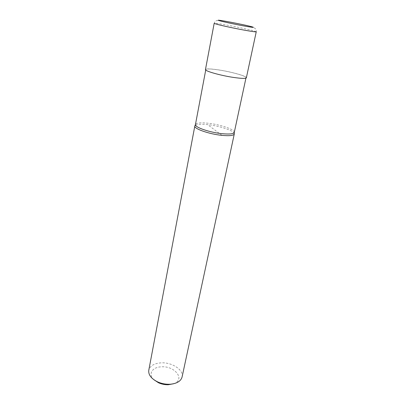 <?xml version="1.0" encoding="UTF-8"?>
<svg xmlns="http://www.w3.org/2000/svg" width="405" height="405" viewBox="0 0 405 405"><rect width="100%" height="100%" fill="white"/><g stroke="black" fill="none" stroke-linecap="round" stroke-linejoin="round"><path stroke-width="0.3" stroke-dasharray="2.02 1.52" d="M246.367 77.765C247.08 76.175 231.103 71.725 218.391 69.862C210.453 68.708 206.145 68.592 205.472 69.518M234.292 132.359L234.303 132.025C234.125 129.195 219.697 124.441 208.033 123.221C201.001 122.487 196.845 122.821 195.569 124.213L195.448 124.527M233.827 77.426C241.451 78.494 245.516 78.585 246.027 77.694C246.726 76.135 231.017 71.756 218.513 69.923C210.706 68.784 206.474 68.673 205.816 69.584C204.879 71.042 220.912 75.583 233.827 77.426M234.303 133.615C234.12 130.709 219.469 125.859 207.628 124.634C200.485 123.895 196.258 124.244 194.952 125.682M182.083 376.989C183.941 369.871 171.72 361.989 160.81 362.865C154.016 363.437 150.002 365.907 148.782 370.271M173.715 383.732C185.789 379.51 174.687 365.512 161.124 366.849C152.184 367.138 147.83 374.235 153.88 379.733M221.981 135.366L207.628 124.634M256.249 31.782L254.269 31.013C249.728 29.692 237.112 26.963 227.18 25.135C219.08 23.657 214.746 23.044 214.184 23.303C215.182 21.369 215.04 19.764 222.082 20.766C231.817 22.179 251.859 26.527 253.176 27.383C255.489 28.218 256.512 29.686 256.249 31.782M245.936 78.124L246.027 77.694M234.303 132.025L234.303 132.334M195.569 124.213L195.453 124.502M205.73 70.019L205.816 69.584"/><path stroke-width="0.61" d="M233.963 77.492C241.714 78.58 245.85 78.671 246.367 77.765L256.249 31.782C255.854 32.056 251.702 31.474 243.79 30.046C233.245 28.122 219.505 25.125 215.637 23.91L214.184 23.303L205.472 69.518C204.52 71.002 220.831 75.624 233.963 77.492M205.73 70.019L195.448 124.527C194.324 127.14 209.608 132.476 222.178 133.696C229.605 134.384 233.644 133.944 234.292 132.359L245.936 78.124M195.453 124.502L194.825 126.006C193.676 128.689 209.203 134.141 221.981 135.366C229.524 136.055 233.629 135.589 234.292 133.964L234.303 132.334M194.825 126.006L148.782 370.271C148.26 374.817 151.232 378.7 157.692 381.915C161.408 383.55 165.296 384.335 169.361 384.264L170.439 384.213C177.046 383.515 180.929 381.11 182.083 376.989L234.292 133.964M153.88 379.733L158.557 382.796C161.635 384.153 164.855 384.806 168.217 384.745L173.715 383.732M243.111 25.809C252.558 27.52 255.489 27.844 251.905 26.781C243.582 24.421 210.929 18.296 219.657 20.756C222.952 21.728 234.348 24.184 243.111 25.809M168.217 384.745L169.361 384.264M158.557 382.796L157.692 381.915"/></g></svg>
